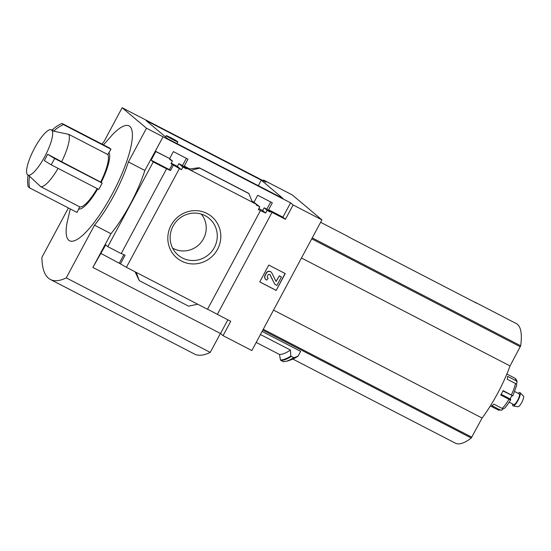 <?xml version="1.0" encoding="UTF-8"?>
<svg xmlns="http://www.w3.org/2000/svg" width="551" height="551" viewBox="0 0 551 551"><rect width="100%" height="100%" fill="white"/><g stroke="black" fill="none" stroke-linecap="round" stroke-linejoin="round"><path stroke-width="0.83" d="M190.054 169.116L184.261 166.12L187.987 159.163L173.386 151.601L169.653 158.557L155.354 151.16L163.041 136.827L290.591 202.837L282.904 217.163L268.606 209.766L272.332 202.809L257.73 195.254L253.997 202.21L251.993 201.17M270.727 201.983L266.822 209.187L270.224 212.045L270.562 211.412L268.606 209.766M266.822 209.187L264.149 207.803L267.111 210.296L270.224 212.045M264.149 207.803L262.669 210.53L265.644 213.037L267.111 210.296M262.669 210.53L258.86 208.56M265.644 213.037L258.323 209.573L259.79 206.832L256.187 204.972L256.532 204.338L253.997 202.21M255.044 203.092L259.79 206.832M169.997 159.081L172.422 160.94L170.948 163.675L172.284 164.37L169.46 169.639L151.153 160.162L155.788 151.525L169.653 158.557M170.08 158.922L169.742 159.556L172.422 160.94M186.383 158.33L182.477 165.534L186.452 168.881L182.849 167.015L181.382 169.756L172.284 164.37M184.261 166.12L186.789 168.248L186.452 168.881M182.477 165.534L178.875 163.675L182.849 167.015M178.875 163.675L177.394 166.402L181.382 169.756M177.394 166.402L171.203 163.199M186.789 168.248L256.532 204.338M199.669 168.117L198.036 167.828L189.33 169.054L190.901 170.376L199.669 168.117L248.921 193.608L252.413 202.21M155.354 151.16L155.788 151.525M207.066 213.506A27.033 26.104 130.1 0 0 167.821 238.79A27.033 26.104 130.1 0 0 208.044 259.604A27.033 26.104 130.1 0 0 207.066 213.506M260.396 210.647L207.507 309.283L126.42 267.325L179.309 168.682M263.178 180.694L263.523 180.053L266.05 182.181L122.143 107.741L104.063 141.462A59.88 15.242 -62.6 0 0 101.956 144.086M121.261 253.488L125.084 255.251L120.449 263.895L126.42 267.325M151.153 160.162L153.254 161.932L107.824 246.662L121.213 253.591L166.588 168.771L170.514 170.521L173.338 165.252M169.46 169.639L170.514 170.521M207.555 309.187L217.349 314.38L272.042 212.369L270.562 211.412M272.042 212.369L285.432 219.298L293.118 204.965L321.915 219.87L251.848 350.546L223.052 335.642L230.731 321.309L217.349 314.38M282.904 217.163L285.432 219.298M320.613 222.294L347.819 236.372A95.812 24.389 117.4 0 1 348.99 237.157L476.532 303.16A95.812 24.389 117.4 0 0 475.361 302.382L516.28 323.554A95.812 24.389 -62.6 0 1 520.688 345.787L510.04 365.94A59.405 15.118 -62.6 0 1 482.104 418.044L471.236 438.011A95.812 24.389 -62.6 0 1 455.333 443.149L292.877 359.08M474.046 301.879A95.812 24.389 117.4 0 1 475.361 302.382M262.097 331.426L300.632 351.366L298.07 356.139L293.986 357.757A103.292 26.29 117.4 0 1 287.959 360.884L283.448 361.759M263.523 180.053L292.319 194.958L321.915 219.87M283.283 361.738L280.473 360.01L279.481 354.479L256.201 342.433M260.444 334.519L290.432 350.037A98.684 25.119 117.4 0 1 279.481 354.479M293.986 357.757L290.832 356.036L290.432 350.037M101.212 182.36L61.643 161.725A29.94 7.618 -62.6 0 0 68.765 134.348L107.851 154.576L108.988 152.455A32.337 8.231 117.4 0 1 101.212 182.36L102.176 183.104L98.787 189.427L51.257 164.832A31.138 1.729 -151.8 0 1 44.321 160.568L47.71 154.246L61.643 161.725M107.851 154.576A29.94 7.618 117.4 0 1 100.73 181.954M97.713 188.869A32.337 8.231 117.4 0 1 78.662 209.008L79.799 206.887L40.712 186.658A29.94 7.618 -62.6 0 0 58.075 168.358M97.162 188.587A29.94 7.618 117.4 0 1 79.799 206.887M50.885 129.692A25.449 6.474 -62.6 0 0 34.548 148.178A25.449 6.474 -62.6 0 0 27.55 174.784A25.449 6.474 -62.6 0 0 43.219 159.377A25.449 6.474 -62.6 0 0 50.885 129.692L52.276 129.988A31.138 30.064 -49.9 0 1 62.029 123.424L109.553 148.019L110.985 149.225L108.988 152.455M70.308 208.946L67.043 222.838A64.674 16.461 -62.6 0 0 76.665 239.713A64.674 16.461 -62.6 0 0 109.07 199.779A64.674 16.461 -62.6 0 0 132.343 137.213A64.674 16.461 -62.6 0 0 112.921 134.182L103.471 144.872M78.662 209.008L77.085 212.452L29.561 187.863A31.138 30.064 -49.9 0 1 29.547 176.244L27.55 174.784M52.276 129.988L53.709 131.193L68.765 134.348M40.712 186.658L29.547 176.244M44.583 160.162L44.321 160.568M153.254 161.932L166.643 168.861M107.824 246.662L105.723 244.892L92.878 267.421L110.958 233.7L94.503 225.187A59.88 15.242 -62.6 0 0 128.404 161.953L146.49 128.231L122.143 107.741M110.958 233.7A59.88 15.242 117.4 0 0 144.865 170.473L163.041 136.827M120.449 263.895L101.088 253.536M248.48 193.243L248.921 193.608M135.078 271.801L139.32 280.666L136.207 272.387M139.32 280.666L188.573 306.156L197.719 304.221M268.778 265.065L259.735 281.926L276.189 290.446L285.232 273.578L268.778 265.065M261.264 180.149L283.028 198.477L167.828 138.859L146.063 120.531L261.264 180.149L258.323 185.687M290.591 202.837L293.118 204.965M162.944 136.744L146.49 128.231M227.859 319.821L220.517 333.507L223.052 335.642M220.517 333.507L92.974 267.504M144.865 170.473L128.404 161.953M68.4 207.961L41.904 257.386A161.739 41.167 -62.6 0 0 50.403 279.488A161.739 41.167 -62.6 0 0 66.251 277.876L94.503 225.187M50.403 279.488L194.407 354.011A161.739 41.167 -62.6 0 0 210.255 352.399L220.414 333.451M210.255 352.399L66.251 277.876M285.046 273.482L276.189 290.446M276.023 281.368L279.371 275.934L276.092 281.465L271.857 273.014A3.113 3.003 -49.9 0 0 266.45 273.082L265.231 275.348A3.595 3.471 -49.9 0 0 266.622 280.108L268.165 278.214A1.674 1.619 -49.9 0 1 267.517 275.989L268.068 274.956A1.198 1.157 -49.9 0 1 270.148 274.928L274.853 284.364L276.912 285.432L281.43 276.995L279.371 275.934M265.919 279.619A3.595 3.471 -49.9 0 1 265.065 275.204L266.278 272.945A3.113 3.003 -49.9 0 1 271.044 272.015M267.793 277.945A1.674 1.619 -49.9 0 0 268 278.069L268.165 278.214M269.783 274.508A1.198 1.157 -49.9 0 1 269.983 274.791L270.148 274.928M274.853 284.364L269.983 274.791M279.205 275.796L281.43 276.995M276.023 290.301L259.755 281.885M123.885 254.645L119.395 263.006M29.561 187.863L28.129 186.658A31.138 30.064 -49.9 0 1 28.073 175.273M53.709 131.193A31.138 30.064 -49.9 0 1 63.461 124.629L110.985 149.225M62.029 123.424L63.461 124.629M51.257 164.832L54.652 158.509A31.138 1.729 -151.8 0 1 47.71 154.246M102.176 183.104L54.652 158.509M172.615 248.095A22.55 21.771 130.1 0 0 200.784 242.75A22.55 21.771 130.1 0 0 201.246 214.077M205.068 215.634A24.058 23.225 130.1 0 0 175.204 222.769A24.058 23.225 130.1 0 0 176.272 253.35A24.058 23.225 130.1 0 0 211.481 251.752A24.058 23.225 130.1 0 0 207.045 216.791A24.058 23.225 130.1 0 0 205.068 215.634M298.07 356.139A100.358 25.546 117.4 0 1 291.603 359.583L287.959 360.884M273.53 310.11L482.104 418.044M301.473 257.999L510.04 365.94M173.365 139.878A6.584 0.365 -151.8 0 1 166.244 135.656A6.584 0.365 -151.8 0 1 170.734 137.667A6.584 0.365 -151.8 0 1 177.856 141.882A6.584 0.365 -151.8 0 1 173.365 139.878M502.946 390.962L512.85 395.852L503.104 390.638A17.963 4.573 -62.6 0 1 501.954 392.87A17.963 4.573 -62.6 0 1 500.742 395.039L508.972 399.296A2.397 0.455 30.3 0 0 510.722 399.812C507.161 405.288 505.033 408.112 504.344 408.284A2.397 1.901 -132.5 0 1 502.133 408.429L493.903 404.165A17.963 4.573 -62.6 0 1 491.857 405.639L500.088 409.903A2.397 2.197 64.3 0 0 503.015 408.863L503.084 408.697M516.218 384.068L516.638 383.455A2.397 2.094 179.1 0 0 515.805 380.589L507.574 376.326A17.963 4.573 -62.6 0 1 507.257 379.253L515.488 383.517A2.397 1.743 11.2 0 1 516.652 385.39L512.85 395.852M510.722 399.812A2.397 0.455 30.3 0 0 510.715 399.675L510.46 399.117A1.915 0.489 -62.6 0 1 511.025 397.168A1.915 0.489 -62.6 0 1 512.251 395.776M514.744 391.582L519.235 393.91A5.985 1.522 117.4 0 1 517.671 400.233A5.985 1.522 117.4 0 1 513.725 404.544L509.241 402.223M518.209 393.38A7.507 1.908 117.4 0 1 520.061 392.656A7.507 1.908 117.4 0 1 517.974 400.481A7.507 1.908 117.4 0 1 513.188 405.942A7.507 1.908 117.4 0 1 512.705 404.014M520.061 392.656L523.45 396.114A5.985 1.522 117.4 0 1 521.79 402.361A5.985 1.522 117.4 0 1 517.968 406.714L513.188 405.942M262.793 330.139L471.236 438.011M312.245 237.915L520.688 345.787M199.255 167.773L248.508 193.256L199.235 167.759M290.832 356.036A103.216 26.269 117.4 0 1 280.473 360.01M291.128 356.511A103.471 26.338 117.4 0 1 280.81 360.457M293.511 357.744A103.471 26.338 117.4 0 1 283.2 361.697M311.749 238.831L520.316 346.772M263.254 329.278L471.821 437.212M500.088 409.903A17.963 4.573 117.4 0 1 498.352 410.068L501.995 409.951M508.972 399.296A17.963 4.573 117.4 0 1 502.133 408.429M515.488 383.517A17.963 4.573 117.4 0 1 511.328 394.902M506.865 374.019L514.861 378.158A17.963 4.573 117.4 0 1 515.805 380.589M501.169 394.302L510.46 399.117M176.947 143.577L177.856 141.882M165.555 136.944L166.244 135.656M490.349 405.929L498.352 410.068M514.861 378.158C516.556 379.646 517.258 381.044 516.976 382.353"/></g></svg>
